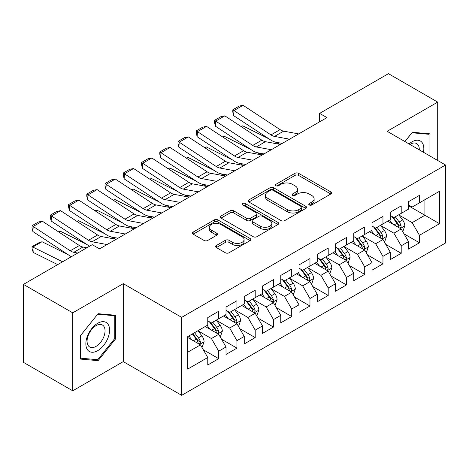 <?xml version="1.0" encoding="UTF-8"?>
<svg xmlns="http://www.w3.org/2000/svg" width="469" height="469" viewBox="0 0 469 469"><rect width="100%" height="100%" fill="white"/><g stroke="black" fill="none" stroke-linecap="round" stroke-linejoin="round"><path stroke-width="0.7" d="M309.282 204.976A1.77 1.026 0 0 0 311.791 204.976L330.821 193.99A2.533 1.46 0 0 0 331.565 192.952A2.533 1.46 0 0 0 330.821 191.921L298.577 173.307A2.533 1.46 0 0 0 294.995 173.307L275.965 184.294A1.77 1.026 0 0 0 275.444 185.015A1.77 1.026 0 0 0 275.965 185.742A1.77 1.026 0 0 0 278.469 185.742L280.937 184.317A8.108 4.678 0 0 1 292.398 184.317L295.083 185.871A8.108 4.678 0 0 1 297.457 189.177A8.108 4.678 0 0 1 295.083 192.489L292.621 193.908A1.77 1.026 0 0 0 292.105 194.635A1.77 1.026 0 0 0 292.621 195.356A1.77 1.026 0 0 0 295.13 195.356L297.592 193.937A8.108 4.678 0 0 1 309.059 193.937L311.744 195.491A8.108 4.678 0 0 1 314.119 198.797A8.108 4.678 0 0 1 311.744 202.11L309.282 203.528A1.77 1.026 0 0 0 308.76 204.255A1.77 1.026 0 0 0 309.282 204.976L309.282 203.528M216.361 245.492A2.533 1.46 0 0 0 215.617 246.524A2.533 1.46 0 0 0 216.361 247.562L225.407 252.779A2.533 1.46 0 0 0 228.989 252.779L250.124 240.579A2.533 1.46 0 0 0 250.868 239.542A2.533 1.46 0 0 0 250.124 238.51L217.88 219.897A2.533 1.46 0 0 0 214.298 219.897L193.164 232.096A2.533 1.46 0 0 0 192.419 233.134A2.533 1.46 0 0 0 193.164 234.166L204.091 240.474A2.533 1.46 0 0 0 207.673 240.474L216.719 235.25A2.533 1.46 0 0 0 217.458 234.219A2.533 1.46 0 0 0 216.719 233.181L211.296 230.056A6.777 3.91 0 0 1 209.315 227.289A6.777 3.91 0 0 1 213.495 223.672A6.777 3.91 0 0 1 220.881 224.522L242.11 236.775A6.777 3.91 0 0 1 244.091 239.542A6.777 3.91 0 0 1 239.911 243.159A6.777 3.91 0 0 1 232.524 242.309L228.989 240.269A2.533 1.46 0 0 0 225.407 240.269L216.361 245.492L216.361 247.562M72.724 312.835L72.724 390.8L123.271 361.617L123.271 283.651L72.724 312.835L23.45 284.39L92.246 244.666L99.551 248.881L326.934 117.602L319.629 113.387L319.629 121.817M123.271 283.651L181.667 317.366L445.55 165.012L445.55 242.983L181.667 395.332L181.667 317.366M437.7 160.486L437.7 102.113L387.154 131.302L445.55 165.012M437.7 102.113L388.432 73.668L319.629 113.387M281.113 220.618A2.533 1.46 0 0 0 284.695 220.618L305.835 208.418A2.533 1.46 0 0 0 306.574 207.38A2.533 1.46 0 0 0 305.835 206.348L273.591 187.729A2.533 1.46 0 0 0 270.009 187.729L248.869 199.935A2.533 1.46 0 0 0 248.13 200.967A2.533 1.46 0 0 0 248.869 202.004L281.113 220.618M243.399 205.358A1.77 1.026 0 0 1 245.199 205.61L245.199 203.505L277.976 222.429A2.533 1.46 0 0 1 278.721 223.461A2.533 1.46 0 0 1 277.976 224.499L256.842 236.698A2.533 1.46 0 0 1 253.26 236.698L221.016 218.085L221.016 216.016A2.533 1.46 0 0 0 220.272 217.053A2.533 1.46 0 0 0 221.016 218.085M221.016 216.016L230.062 210.792A2.533 1.46 0 0 1 233.644 210.792L246.723 218.343A2.533 1.46 0 0 0 250.305 218.343L256.303 214.878A2.533 1.46 0 0 0 257.047 213.846A2.533 1.46 0 0 0 256.303 212.809L242.69 204.953A1.77 1.026 0 0 1 242.174 204.226A1.77 1.026 0 0 1 243.264 203.282A1.77 1.026 0 0 1 245.199 203.505M408.505 205.791L424.926 215.271L424.926 199.677L439.529 191.252L419.456 202.837L419.456 195.356L408.505 201.682L408.505 209.162L401.206 213.377L401.206 205.897L390.255 212.217L390.255 219.697L382.956 223.912L382.956 216.432L372.005 222.752L372.005 230.232L364.706 234.447L364.706 226.967L353.755 233.286L353.755 240.767L346.456 244.982L346.456 237.502L335.511 243.821L335.511 251.302L328.206 255.517L328.206 248.037L317.261 254.362L317.261 261.843L309.962 266.058L309.962 258.577L299.011 264.897L299.011 272.378L291.712 276.593L291.712 269.112L280.761 275.432L280.761 282.913L273.462 287.128L273.462 279.647L262.511 285.967L262.511 293.447L255.212 297.663L255.212 290.182L244.261 296.502L244.261 303.982L236.962 308.197L236.962 300.717L226.017 307.043L226.017 314.523L218.712 318.732L218.712 311.252L207.767 317.577L207.767 325.058L187.694 336.648L187.694 369.097L207.767 357.507L200.468 344.867L187.694 337.487M439.529 191.252L439.529 223.701L419.456 235.291L412.157 222.646L398.926 215.007M404.032 233.867L419.456 242.772L419.456 235.291M419.456 242.772L408.505 249.092L408.505 241.611L401.206 245.826L393.907 233.181L380.676 225.542M385.782 244.402L401.206 253.307L401.206 245.826M401.206 253.307L390.255 259.627L390.255 252.146L382.956 256.361L375.657 243.722L362.426 236.083M367.538 254.943L382.956 263.842L382.956 256.361M382.956 263.842L372.005 270.167L372.005 262.687L364.706 266.896L357.407 254.257L344.176 246.618M349.288 265.477L364.706 274.377L364.706 266.896M364.706 274.377L353.755 280.702L353.755 273.222L346.456 277.437L339.157 264.792L325.926 257.153M331.038 276.012L346.456 284.918L346.456 277.437M346.456 284.918L335.511 291.237L335.511 283.757L328.206 287.972L320.907 275.326L307.676 267.688M312.788 286.547L328.206 295.452L328.206 287.972M328.206 295.452L317.261 301.772L317.261 294.292L309.962 298.507L302.657 285.861L289.432 278.223M294.538 297.082L309.962 305.987L309.962 298.507M309.962 305.987L299.011 312.307L299.011 304.827L291.712 309.042L284.413 296.396L271.182 288.757M276.288 307.623L291.712 316.522L291.712 309.042M291.712 316.522L280.761 322.842L280.761 315.361L273.462 319.577L266.163 306.937L252.932 299.298M258.044 318.158L273.462 327.057L273.462 319.577M273.462 327.057L262.511 333.383L262.511 325.902L255.212 330.112L247.913 317.472L234.682 309.833M239.794 328.693L255.212 337.592L255.212 330.112M255.212 337.592L244.261 343.918L244.261 336.437L236.962 340.652L229.663 328.007L216.432 320.368M221.544 339.228L236.962 348.133L236.962 340.652M236.962 348.133L226.017 354.453L226.017 346.972L218.712 351.187L211.413 338.542L198.182 330.903M203.294 349.763L218.712 358.668L218.712 351.187M218.712 358.668L207.767 364.988L207.767 357.507M207.767 320.843L211.413 322.948L218.712 318.732M187.694 352.242L200.468 344.867M226.017 310.308L229.663 312.413L236.962 308.197M211.413 338.542L218.712 334.327L205.211 326.53M226.017 346.972L218.712 334.327M244.261 299.773L247.913 301.878L255.212 297.663M229.663 328.007L236.962 323.792L223.461 315.995M244.261 336.437L236.962 323.792M262.511 289.232L266.163 291.343L273.462 287.128M247.913 317.472L255.212 313.257L241.711 305.46M262.511 325.902L255.212 313.257M280.761 278.697L284.413 280.808L291.712 276.593M266.163 306.937L273.462 302.722L259.955 294.925M280.761 315.361L273.462 302.722M299.011 268.162L302.657 270.267L309.962 266.058M284.413 296.396L291.712 292.187L278.205 284.39M299.011 304.827L291.712 292.187M317.261 257.628L320.907 259.732L328.206 255.517M302.657 285.861L309.962 281.646L296.455 273.849M317.261 294.292L309.962 281.646M335.511 247.093L339.157 249.197L346.456 244.982M320.907 275.326L328.206 271.111L314.705 263.314M335.511 283.757L328.206 271.111M353.755 236.552L357.407 238.662L364.706 234.447M339.157 264.792L346.456 260.576L332.955 252.779M353.755 273.222L346.456 260.576M372.005 226.017L375.657 228.127L382.956 223.912M357.407 254.257L364.706 250.041L351.205 242.244M372.005 262.687L364.706 250.041M390.255 215.482L393.907 217.593L401.206 213.377M375.657 243.722L382.956 239.507L369.449 231.709M390.255 252.146L382.956 239.507M408.505 204.947L412.157 207.052L419.456 202.837M393.907 233.181L401.206 228.966L387.699 221.175M408.505 241.611L401.206 228.966M23.45 284.39L23.45 362.355L72.724 390.8M123.271 361.617L181.667 395.332M412.157 222.646L424.926 215.271L439.529 223.701M429.95 156.007L429.95 133.835L412.339 132.264L404.882 141.538M115.696 338.747L115.696 315.268L98.091 313.691L80.48 335.599L80.48 359.078L98.091 360.655L115.696 338.747L114.788 338.219M309.991 205.229L311.744 204.214A8.108 4.678 0 0 0 314.119 200.902L314.119 198.797M297.457 189.177L297.457 191.288A8.108 4.678 0 0 1 295.083 194.594L293.33 195.608M330.786 194.008L298.577 175.412A2.533 1.46 0 0 0 294.995 175.412L276.675 185.994M305.8 208.435L273.591 189.839A2.533 1.46 0 0 0 270.009 189.839L248.904 202.022M301.356 208.107A1.77 1.026 0 0 0 301.872 207.38A1.77 1.026 0 0 0 301.356 206.659L273.052 190.314A1.77 1.026 0 0 0 270.543 190.314L267.946 191.815A8.108 4.678 0 0 0 265.571 195.127A8.108 4.678 0 0 0 267.946 198.434L287.292 209.602A8.108 4.678 0 0 0 298.759 209.602L301.356 208.107L301.356 210.212A1.77 1.026 0 0 0 301.872 209.491L301.872 207.38M265.571 195.127L265.571 197.232A8.108 4.678 0 0 0 267.946 200.544L267.946 198.434M301.356 210.212L298.759 211.712A8.108 4.678 0 0 1 287.292 211.712L267.946 200.544M221.051 218.103L230.062 212.903L230.062 210.792M257.047 213.846L257.047 215.951A2.533 1.46 0 0 1 256.303 216.989L250.305 220.453A2.533 1.46 0 0 1 246.723 220.453L233.644 212.903A2.533 1.46 0 0 0 230.062 212.903M245.199 205.61L277.947 224.516M260.289 226.175A6.777 3.91 0 0 0 267.676 227.025A6.777 3.91 0 0 0 271.856 223.408A6.777 3.91 0 0 0 269.874 220.647L262.394 216.326A2.533 1.46 0 0 0 258.812 216.326L252.809 219.791A2.533 1.46 0 0 0 252.07 220.823A2.533 1.46 0 0 0 252.809 221.86L260.289 226.175L260.289 228.286A6.777 3.91 0 0 0 267.676 229.13A6.777 3.91 0 0 0 271.856 225.519L271.856 223.408M252.07 220.823L252.07 222.933A2.533 1.46 0 0 0 252.809 223.965L252.809 221.86M260.289 228.286L252.809 223.965M244.091 239.542L244.091 241.652A6.777 3.91 0 0 1 239.911 245.264A6.777 3.91 0 0 1 232.524 244.419L228.989 242.373A2.533 1.46 0 0 0 225.407 242.373L216.391 247.579M209.315 227.289L209.315 229.394A6.777 3.91 0 0 0 211.296 232.161L211.296 230.056M216.684 235.274L211.296 232.161M250.088 240.597L217.88 222.001A2.533 1.46 0 0 0 214.298 222.001L193.199 234.183M96.227 359.576L98.091 360.655M402.554 231.305L402.994 231.053L404.817 225.788A6.842 3.951 -120 0 0 402.637 219.961L398.756 214.79M240.966 126.442L242.76 125.833L269.077 138.93M275.573 142.166L279.782 144.259A19.358 11.174 60 0 1 280.011 144.376M392.582 223.989L389.633 220.055M388.256 221.491L387.922 221.046M399.916 228.227L400.977 227.272L401.124 226.076A6.842 3.951 -120 0 0 399.166 221.966L395.291 216.789M393.081 217.112L397.864 223.502A3.482 2.011 60 0 1 398.498 224.563L401.124 226.076M391.873 216.42L396.979 223.226A6.842 3.951 60 0 1 398.937 227.342L399.072 227.741M242.76 125.833L241.312 126.671M289.549 139.182L274.541 136.42A12.903 7.451 60 0 1 270.971 134.896L233.949 110.573L233.638 115.65L270.66 139.967A19.358 11.174 -120 0 0 276.012 142.254L282.244 143.403M298.677 133.917L283.663 131.15A12.903 7.451 60 0 1 280.099 129.626L243.077 105.308L233.949 110.573L232.859 109.752L239.243 106.064L243.077 105.308M233.638 115.65L232.735 111.78L232.859 109.752M384.304 241.846L384.744 241.594L386.567 236.323A6.842 3.951 -120 0 0 384.387 230.496L380.511 225.325M222.716 136.983L224.51 136.368L250.827 149.464M257.323 152.701L261.532 154.793A19.358 11.174 60 0 1 261.761 154.911M374.332 234.523L371.384 230.59M370.006 232.026L369.672 231.58M381.666 238.762L382.727 237.806L382.874 236.616A6.842 3.951 -120 0 0 380.916 232.501L377.041 227.324M374.831 227.647L379.614 234.037A3.482 2.011 60 0 1 380.248 235.098L382.874 236.616M373.629 226.955L378.729 233.767A6.842 3.951 60 0 1 380.687 237.877L380.822 238.275M224.51 136.368L223.062 137.206M366.055 252.381L366.494 252.129L368.317 246.858A6.842 3.951 -120 0 0 366.137 241.037L362.261 235.86M204.466 147.518L206.26 146.903L232.577 159.999M239.079 163.235L243.288 165.328A19.358 11.174 60 0 1 243.517 165.446M356.082 245.064L353.134 241.13M351.756 242.567L351.422 242.115M363.416 249.297L364.477 248.341L364.63 247.151A6.842 3.951 -120 0 0 362.672 243.036L358.791 237.859M356.581 238.182L361.37 244.578A3.482 2.011 60 0 1 362.004 245.633L364.63 247.151M355.379 237.49L360.479 244.302A6.842 3.951 60 0 1 362.437 248.412L362.578 248.81M206.26 146.903L204.812 147.741M271.305 149.722L256.291 146.955A12.903 7.451 60 0 1 252.727 145.431L215.699 121.108L215.388 126.184L252.41 150.508A19.358 11.174 -120 0 0 257.762 152.788L263.994 153.938M280.427 144.452L265.419 141.685A12.903 7.451 60 0 1 261.849 140.161L224.827 115.843L215.699 121.108L214.609 120.287L220.999 116.599L224.827 115.843M215.388 126.184L214.485 122.315L214.609 120.287M253.055 160.257L238.041 157.49A12.903 7.451 60 0 1 234.477 155.966L197.455 131.642L197.138 136.719L234.16 161.043A19.358 11.174 -120 0 0 239.512 163.323L245.744 164.472M262.177 154.987L247.169 152.22A12.903 7.451 60 0 1 243.599 150.701L206.577 126.378L197.455 131.642L196.359 130.822L202.749 127.134L206.577 126.378M197.138 136.719L196.235 132.85L196.359 130.822M423.466 152.267A16.773 9.685 120 0 0 422.247 142.752A16.773 9.685 120 0 0 409.05 143.942M419.28 149.846A12.698 7.334 120 0 0 418.084 144.898A12.698 7.334 120 0 0 416.66 143.573A12.698 7.334 120 0 0 409.912 144.44M411.934 132.762L429.035 134.304L429.035 155.479M427.904 133.653L429.035 134.304M404.917 141.556L411.97 132.78M87.451 349.739A16.773 9.685 120 0 0 103.655 345.401A16.773 9.685 120 0 0 107.999 324.185A16.773 9.685 120 0 0 91.795 328.523A16.773 9.685 120 0 0 87.451 349.739M88.283 345.676A12.698 7.334 120 0 0 89.708 347.001A12.698 7.334 120 0 0 101.527 341.074A12.698 7.334 120 0 0 103.837 326.324A12.698 7.334 120 0 0 102.412 325.005A12.698 7.334 120 0 0 90.593 330.932A12.698 7.334 120 0 0 88.283 345.676M97.722 314.212L114.788 315.737L114.788 338.489L97.722 359.711L80.662 358.187L80.662 335.441L97.687 314.189M113.656 315.086L114.788 315.737M347.81 262.916L348.244 262.663L350.067 257.393A6.842 3.951 -120 0 0 347.887 251.572L344.012 246.395M186.216 158.053L188.016 157.437L214.327 170.534M220.829 173.77L225.038 175.869A19.358 11.174 60 0 1 225.267 175.981M337.832 255.599L334.889 251.665M333.506 253.102L333.172 252.65M345.166 259.832L346.228 258.882L346.38 257.686A6.842 3.951 -120 0 0 344.422 253.571L340.541 248.4M338.331 248.722L343.12 255.113A3.482 2.011 60 0 1 343.754 256.168L346.38 257.686M337.129 248.025L342.229 254.837A6.842 3.951 60 0 1 344.187 258.952L344.328 259.345M188.016 157.437L186.562 158.276M329.56 273.45L329.994 273.198L331.823 267.928A6.842 3.951 -120 0 0 329.637 262.107L325.762 256.93M167.972 168.588L169.766 167.978L196.077 181.075M202.579 184.305L206.788 186.404A19.358 11.174 60 0 1 207.017 186.521M319.582 266.134L316.639 262.2M315.262 263.637L314.922 263.191M326.922 270.367L327.978 269.417L328.13 268.221A6.842 3.951 -120 0 0 326.172 264.106L322.297 258.935M320.081 259.257L324.87 265.647A3.482 2.011 60 0 1 325.504 266.709L328.13 268.221M318.879 258.56L323.979 265.372A6.842 3.951 60 0 1 325.937 269.487L326.078 269.88M169.766 167.978L168.312 168.817M234.805 170.792L219.791 168.025A12.903 7.451 60 0 1 216.227 166.501L179.205 142.183L178.888 147.254L215.91 171.578A19.358 11.174 -120 0 0 221.262 173.864L227.5 175.013M243.927 165.522L228.919 162.761A12.903 7.451 60 0 1 225.349 161.236L188.327 136.913L179.205 142.183L178.109 141.357L184.499 137.669L188.327 136.913M178.888 147.254L177.986 143.391L178.109 141.357M216.555 181.327L201.547 178.56A12.903 7.451 60 0 1 197.977 177.042L160.955 152.718L160.638 157.789L197.66 182.113A19.358 11.174 -120 0 0 203.013 184.399L209.25 185.548M225.683 176.057L210.669 173.296A12.903 7.451 60 0 1 207.099 171.771L170.077 147.448L160.955 152.718L159.865 151.892L166.249 148.204L170.077 147.448M160.638 157.789L159.736 153.926L159.865 151.892M311.31 283.985L311.75 283.733L313.573 278.469A6.842 3.951 -120 0 0 311.393 272.641L307.512 267.465M149.722 179.123L151.516 178.513L177.827 191.61M184.329 194.846L188.538 196.939A19.358 11.174 60 0 1 188.767 197.056M301.333 276.669L298.39 272.735M297.012 274.172L296.678 273.726M308.672 280.902L309.728 279.952L309.88 278.756A6.842 3.951 -120 0 0 307.922 274.646L304.047 269.47M301.831 269.792L306.62 276.182A3.482 2.011 60 0 1 307.254 277.243L309.88 278.756M300.629 269.095L305.735 275.907A6.842 3.951 60 0 1 307.687 280.022L307.828 280.421M151.516 178.513L150.062 179.351M198.305 191.862L183.297 189.101A12.903 7.451 60 0 1 179.727 187.577L142.705 163.253L142.394 168.33L179.416 192.648A19.358 11.174 -120 0 0 184.768 194.934L191 196.083M207.433 186.598L192.419 183.83A12.903 7.451 60 0 1 188.855 182.306L151.827 157.983L142.705 163.253L141.615 162.432L147.999 158.745L151.827 157.983M142.394 168.33L141.486 164.461L141.615 162.432M293.061 294.526L293.5 294.268L295.323 289.004A6.842 3.951 -120 0 0 293.143 283.176L289.262 278.006M131.472 189.658L133.266 189.048L159.583 202.145M166.079 205.381L170.288 207.474A19.358 11.174 60 0 1 170.517 207.591M283.088 287.204L280.14 283.27M278.762 284.706L278.428 284.261M290.422 291.442L291.483 290.487L291.63 289.297A6.842 3.951 -120 0 0 289.672 285.181L285.797 280.005M283.587 280.327L288.371 286.717A3.482 2.011 60 0 1 289.004 287.778L291.63 289.297M282.379 279.635L287.485 286.448A6.842 3.951 60 0 1 289.443 290.557L289.578 290.956M133.266 189.048L131.812 189.886M180.055 202.397L165.047 199.636A12.903 7.451 60 0 1 161.477 198.111L124.455 173.788L124.144 178.865L161.166 203.188A19.358 11.174 -120 0 0 166.518 205.469L172.75 206.618M189.183 197.132L174.169 194.365A12.903 7.451 60 0 1 170.605 192.841L133.583 168.523L124.455 173.788L123.365 172.967L129.749 169.28L133.583 168.523M124.144 178.865L123.241 174.996L123.365 172.967M274.811 305.061L275.25 304.809L277.073 299.539A6.842 3.951 -120 0 0 274.893 293.717L271.018 288.541M113.222 200.199L115.016 199.583L141.333 212.68M147.829 215.916L152.038 218.009A19.358 11.174 60 0 1 152.267 218.126M264.838 297.739L261.89 293.805M260.512 295.247L260.178 294.796M272.172 301.977L273.234 301.022L273.38 299.832A6.842 3.951 -120 0 0 271.422 295.716L267.547 290.54M265.337 290.862L270.121 297.258A3.482 2.011 60 0 1 270.754 298.313L273.38 299.832M264.129 290.17L269.235 296.983A6.842 3.951 60 0 1 271.193 301.092L271.328 301.491M115.016 199.583L113.568 200.421M161.811 212.938L146.797 210.171A12.903 7.451 60 0 1 143.227 208.646L106.205 184.323L105.894 189.4L142.916 213.723A19.358 11.174 -120 0 0 148.268 216.004L154.5 217.153M170.933 207.667L155.925 204.9A12.903 7.451 60 0 1 152.355 203.382L115.333 179.058L106.205 184.323L105.115 183.502L111.505 179.815L115.333 179.058M105.894 189.4L104.992 185.531L105.115 183.502M256.561 315.596L257 315.344L258.824 310.073A6.842 3.951 -120 0 0 256.643 304.252L252.768 299.075M94.973 210.733L96.766 210.118L123.083 223.215M129.585 226.451L133.794 228.55A19.358 11.174 60 0 1 134.023 228.661M246.588 308.28L243.64 304.346M242.262 305.782L241.928 305.331M253.922 312.512L254.984 311.557L255.13 310.367A6.842 3.951 -120 0 0 253.178 306.251L249.297 301.075M247.087 301.403L251.876 307.793A3.482 2.011 60 0 1 252.51 308.848L255.13 310.367M245.885 300.705L250.985 307.517A6.842 3.951 60 0 1 252.943 311.633L253.084 312.026M96.766 210.118L95.318 210.956M143.561 223.473L128.547 220.706A12.903 7.451 60 0 1 124.983 219.181L87.961 194.864L87.644 199.935L124.666 224.258A19.358 11.174 -120 0 0 130.019 226.545L136.25 227.688M152.683 218.202L137.675 215.435A12.903 7.451 60 0 1 134.105 213.917L97.083 189.593L87.961 194.864L86.865 194.037L93.255 190.35L97.083 189.593M87.644 199.935L86.742 196.065L86.865 194.037M238.316 326.131L238.75 325.879L240.574 320.608A6.842 3.951 -120 0 0 238.393 314.787L234.518 309.61M76.723 221.268L78.522 220.659L104.833 233.755M111.335 236.986L115.544 239.084A19.358 11.174 60 0 1 115.773 239.202M228.339 318.814L225.39 314.881M224.012 316.317L223.678 315.872M235.673 323.047L236.734 322.097L236.886 320.902A6.842 3.951 -120 0 0 234.928 316.786L231.047 311.615M228.837 311.938L233.626 318.328A3.482 2.011 60 0 1 234.26 319.383L236.886 320.902M227.635 311.24L232.735 318.052A6.842 3.951 60 0 1 234.693 322.168L234.834 322.561M78.522 220.659L77.068 221.491M125.311 234.008L110.297 231.24A12.903 7.451 60 0 1 106.733 229.716L69.711 205.399L69.394 210.47L106.416 234.793A19.358 11.174 -120 0 0 111.769 237.079L118.006 238.229M134.433 228.737L119.425 225.976A12.903 7.451 60 0 1 115.855 224.452L78.833 200.128L69.711 205.399L68.615 204.572L75.005 200.884L78.833 200.128M69.394 210.47L68.492 206.606L68.615 204.572M220.067 336.666L220.5 336.414L222.329 331.149A6.842 3.951 -120 0 0 220.143 325.322L216.268 320.145M58.478 231.803L60.272 231.194L86.583 244.29M210.089 329.349L207.146 325.416M205.768 326.852L205.428 326.406M217.428 333.582L218.484 332.632L218.636 331.436A6.842 3.951 -120 0 0 216.678 327.327L212.803 322.15M210.587 322.473L215.377 328.863A3.482 2.011 60 0 1 216.01 329.924L218.636 331.436M209.385 321.775L214.485 328.587A6.842 3.951 60 0 1 216.444 332.703L216.584 333.096M60.272 231.194L58.818 232.032M107.061 244.542L92.053 241.775A12.903 7.451 60 0 1 88.483 240.257L51.461 215.933L51.144 221.005L88.166 245.328A19.358 11.174 -120 0 0 89.614 246.19M99.152 248.652L99.756 248.763M116.189 239.278L101.175 236.511A12.903 7.451 60 0 1 97.605 234.987L60.583 210.663L51.461 215.933L50.371 215.113L56.755 211.425L60.583 210.663M51.144 221.005L50.242 217.141L50.371 215.113M201.817 347.201L202.256 346.949L204.079 341.684A6.842 3.951 -120 0 0 201.893 335.857L198.018 330.686M42.022 241.728L32.894 246.993L33.211 252.433L32.121 248.834L31.992 246.659L38.382 242.971L42.022 241.728L68.333 254.825M191.839 339.884L188.896 335.951M31.992 246.659L62.606 261.784M57.693 264.616L33.211 252.433M199.178 344.123L200.234 343.167L200.386 341.971A6.842 3.951 -120 0 0 198.428 337.862L194.553 332.685M192.841 333.676L197.127 339.398A3.482 2.011 60 0 1 197.76 340.459L200.386 341.971M192.36 333.951L196.241 339.122A6.842 3.951 60 0 1 198.194 343.238L198.334 343.636M77.743 253.043L73.803 252.316A12.903 7.451 60 0 1 70.233 250.792L33.211 226.468L32.894 231.545L69.922 255.863A19.358 11.174 -120 0 0 71.364 256.725M86.871 247.773L82.925 247.046A12.903 7.451 60 0 1 79.361 245.522L42.333 221.204L33.211 226.468L32.121 225.648L38.505 221.96L42.333 221.204M32.894 231.545L31.992 227.676L32.121 225.648M311.744 204.214L311.744 202.11M292.621 195.356L292.621 193.908M295.083 194.594L295.083 192.489M275.965 185.742L275.965 184.294M294.995 175.412L294.995 173.307M298.577 175.412L298.577 173.307M330.821 193.99L330.821 191.921M248.869 202.004L248.869 199.935M270.009 189.839L270.009 187.729M273.591 189.839L273.591 187.729M305.835 208.418L305.835 206.348M287.292 211.712L287.292 209.602M298.759 211.712L298.759 209.602M233.644 212.903L233.644 210.792M246.723 220.453L246.723 218.343M250.305 220.453L250.305 218.343M256.303 216.989L256.303 214.878M277.976 224.499L277.976 222.429M225.407 242.373L225.407 240.269M228.989 242.373L228.989 240.269M232.524 244.419L232.524 242.309M216.719 235.25L216.719 233.181M193.164 234.166L193.164 232.096M214.298 222.001L214.298 219.897M217.88 222.001L217.88 219.897M250.124 240.579L250.124 238.51M400.35 228.473L404.77 225.917M399.166 221.966L402.637 219.961M394.118 224.88L396.979 223.226M274.541 136.42L283.663 131.15M270.971 134.896L280.099 129.626M382.1 239.008L386.526 236.452M380.916 232.501L384.387 230.496M375.874 235.415L378.729 233.767M363.85 249.543L368.276 246.993M362.672 243.036L366.137 241.037M357.624 245.949L360.479 244.302M256.291 146.955L265.419 141.685M252.727 145.431L261.849 140.161M238.041 157.49L247.169 152.22M234.477 155.966L243.599 150.701M345.6 260.084L350.026 257.528M344.422 253.571L347.887 251.572M339.374 256.484L342.229 254.837M327.35 270.619L331.776 268.063M326.172 264.106L329.637 262.107M321.124 267.025L323.979 265.372M219.791 168.025L228.919 162.761M216.227 166.501L225.349 161.236M201.547 178.56L210.669 173.296M197.977 177.042L207.099 171.771M309.1 281.154L313.526 278.598M307.922 274.646L311.393 272.641M302.874 277.56L305.735 275.907M183.297 189.101L192.419 183.83M179.727 187.577L188.855 182.306M290.85 291.689L295.277 289.133M289.672 285.181L293.143 283.176M284.624 288.095L287.485 286.448M165.047 199.636L174.169 194.365M161.477 198.111L170.605 192.841M272.606 302.224L277.027 299.673M271.422 295.716L274.893 293.717M266.374 298.63L269.235 296.983M146.797 210.171L155.925 204.9M143.227 208.646L152.355 203.382M254.356 312.759L258.782 310.208M253.178 306.251L256.643 304.252M248.13 309.165L250.985 307.517M128.547 220.706L137.675 215.435M124.983 219.181L134.105 213.917M236.106 323.299L240.533 320.743M234.928 316.786L238.393 314.787M229.88 319.7L232.735 318.052M110.297 231.24L119.425 225.976M106.733 229.716L115.855 224.452M217.856 333.834L222.283 331.278M216.678 327.327L220.143 325.322M211.63 330.24L214.485 328.587M92.053 241.775L101.175 236.511M88.483 240.257L97.605 234.987M199.606 344.369L204.033 341.813M198.428 337.862L201.893 335.857M193.38 340.775L196.241 339.122M73.803 252.316L82.925 247.046M70.233 250.792L79.361 245.522"/></g></svg>
